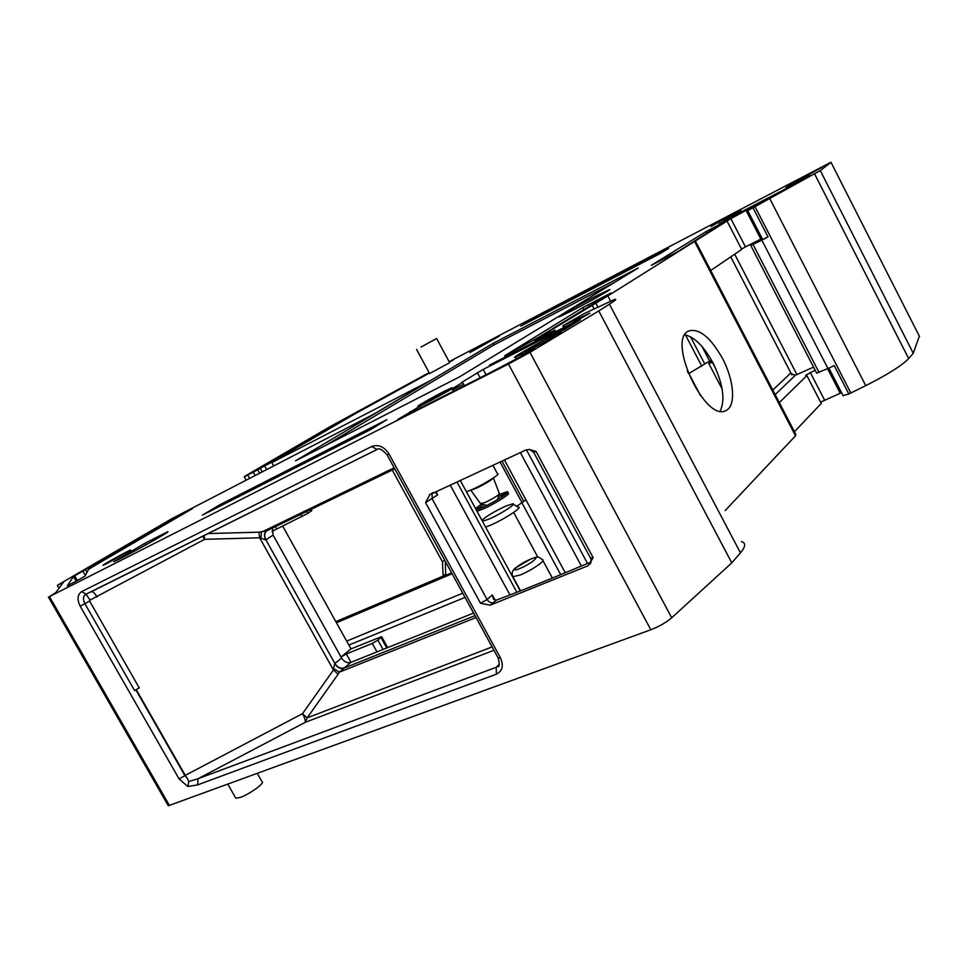 <?xml version="1.0" encoding="UTF-8"?>
<svg xmlns="http://www.w3.org/2000/svg" width="968" height="968" viewBox="0 0 968 968"><rect width="100%" height="100%" fill="white"/><g stroke="black" fill="none" stroke-linecap="round" stroke-linejoin="round"><path stroke-width="1.45" d="M711.565 360.277L709.605 361.064L711.504 360.169M722.116 388.991L708.818 363.544L711.674 360.592M708.818 363.544L712.654 362.274M136.222 689.591L185.275 775.368L302.524 713.646L307.159 717.869L338.147 674.176L333.44 670.013L333.561 668.598L334.71 663.588L341.583 658.022C344.136 661.894 347.185 663.382 350.706 662.451L473.594 613.046M741.476 541.584C745.989 542.915 745.65 546.666 740.46 552.837L731.784 562.868L598.769 310.922L609.416 304.182C615.842 300.08 617.39 298.58 614.099 299.669L584.127 313.644L562.832 325.829L589.827 313.172L572.62 323.07L489.493 365.142L545.141 336.392L554.979 330.149L534.179 340.349L607.856 295.93L727.041 221.055L741.706 249.441L710.718 270.495M48.412 597.062L168.311 805.775L650.811 629.769C659.22 626.49 666.178 622.497 671.695 617.79L731.784 562.868M919.334 336.162L913.26 353.272L908.674 358.571C901.922 365.553 887.62 374.58 865.743 385.639L848.827 393.988L843.019 395.658M841.531 392.645L820.598 402.156M779.313 402.591L806.889 375.62L821.263 403.438L794.438 431.716M695.581 241.359L795.756 434.245L795.502 435.806L725.153 510.572M919.564 336.61L830.943 162.249L449.116 361.681M730.755 215.319L724.536 218.526M804.226 177.071L803.888 176.394L822.062 167.186L785.992 187.538L809.78 175.523L800.451 181.113L723.072 221.369L740.81 210.395L724.512 218.453M720.216 411.097C725.419 399.687 722.999 383.606 712.956 362.855C704.002 346.483 694.649 337.13 684.92 334.807M722.491 358.426C710.633 337.469 699.453 328.285 688.95 330.887C666.25 338.981 704.958 422.617 725.818 410.553C736.164 406.548 734.24 380.364 722.491 358.426M772.803 390.056L790.408 373.37L795.369 375.245L813.556 367.15M815.116 370.175L805.678 375.257L806.889 375.62M756.395 205.434L756.262 204.72L754.048 205.821L719.067 224.007M848.827 393.988L834.222 365.614L827.967 368.53L761.816 240.1L768.011 236.918L762.651 239.459L747.732 210.601L792.187 185.917L718.994 223.874M761.816 240.1L750.769 245.509L762.252 238.685M827.967 368.53L816.593 373.103M747.804 210.625L820.271 170.562L913.26 353.272M831.028 162.309L820.271 170.562M273.557 465.765L271.802 462.607L429.235 381.186L374.011 414.014L172.171 518.497L57.596 585.18L63.368 582.325L55.817 592.585L49.465 596.578L508.478 364.041L529.968 352.304L598.769 310.922M525.83 450.035L529.436 449.479L536.139 451.511L593.154 557.701L588.036 565.76L490.183 605.157L480.539 603.318L425.557 502.598L429.889 494.624L525.83 450.035M80.199 606.198C76.92 599.446 77.416 594.582 81.699 591.593L371.676 446.502C378.391 444.118 384.163 446.623 389.027 454.016L500.432 657.816C503.868 665.573 502.501 671.03 496.342 674.2L197.581 784.915L187.852 786.476L188.748 781.575L187.441 778.647L185.275 775.368L179.141 779.022L80.199 606.198L84.869 603.657L134.6 690.571L139.247 687.885L89.588 601.031L90.06 600.075L204.575 539.321L202.639 536.308M429.114 372.619L330.995 426.126L246.598 475.215L244.214 476.764L247.76 475.046L249.49 478.156M451.608 572.826L335.981 621.904M452.104 573.746L336.453 622.763M272.456 528.08L273.097 535.11L341.583 658.022M341.014 656.994L350.997 648.911L381.634 636.629L377.919 640.15L372.305 643.405L346.338 653.981L350.997 662.342M282.62 525.975L350.997 648.911M341.014 657.006L346.338 653.981M255.056 475.288L253.313 472.166L247.76 475.046M253.313 472.166L264.615 465.898L266.551 469.371M271.802 462.607L277.187 459.425L264.615 465.898M197.581 784.915L198.077 778.695L188.748 781.575M499.343 664.266L496.209 667.291L198.077 778.695L305.283 722.322C305.586 720.628 304.666 717.736 302.524 713.646L333.44 670.013L259.654 537.809L204.575 539.321L204.175 535.546M493.97 650.302L305.283 722.322L307.159 717.869L492.119 646.939M338.147 674.176L339.429 672.119L333.561 668.598M476.05 617.536L339.429 672.119L350.706 662.451M273.097 535.11L265.728 539.914L259.654 537.809L258.904 532.17L208.132 533.574M480.539 603.318L487.073 599.519L492.264 594.957L493.656 599.398L496.463 600.112L490.183 605.157M534.711 348.153L519.477 357.24L490.546 372.474L397.679 419.543L419.979 406.221C438.444 396.904 466.334 380.944 461.688 382.396L483.201 369.401L580.34 319.827L564.356 329.677C546.412 338.195 507.74 359.951 515.508 357.18L516.38 358.801M534.663 348.069L515.508 357.18M591.073 561.936C556.794 576.505 525.261 589.222 496.463 600.112M235.43 797.547L235.817 798.213L240.124 797.499C249.357 794.401 265.631 782.604 262.001 781.696L257.331 773.468M106.94 563.497L103.153 565.264C99.934 566.353 128.599 550.453 130.619 550.03L106.94 563.497M420.995 347.064L436.629 338.522L420.995 347.064M429.611 373.539L449.66 362.685L436.641 338.546M192.451 508.611L92.432 566.946L88.56 569.39L84.954 576.154L80.755 578.622L67.288 585.858L73.495 576.517L172.05 519.114L176.781 516.513L177.313 517.444M192.378 508.49L176.781 516.513M429.356 373.079L355.147 413.735L281.458 456.702L261.578 466.999L333.779 424.976L335.666 423.911L336.162 424.807M449.37 362.141L453.266 359.999M449.212 361.851L453.145 359.781M429.199 372.789L335.666 423.911M332.012 426.344L332.375 427.009M718.546 225.774L677.418 251.837L651.222 265.401L706.144 231.521L722.418 223.003L717.905 226.173M718.486 225.641L717.796 225.968M469.964 352.534L499.343 336.102L469.964 352.534M762.131 238.443L745.469 246.888L730.888 218.659L727.041 221.055M745.469 246.888L741.5 249.042M730.888 218.659L756.105 204.877M730.477 214.787L734.397 212.645L734.724 213.287M803.888 176.394L734.397 212.645M710.052 361.911L709.605 361.064L688.623 373.66L687.304 371.155M525.914 499.791L516.718 506.3M376.673 449.684L86.007 594.183C83.079 596.191 82.703 599.349 84.869 603.657L89.588 601.031M266.744 530.863L258.904 532.17M394.17 467.798L261.384 532.219L260.949 538.486M311.139 509.337L311.829 510.572L307.715 513.439L271.935 531.432M335.836 621.65L443.126 576.105L442.473 561.851L444.651 560.121M445.353 561.404L445.679 574.024L443.126 576.105M392.246 470.037L442.473 561.851M435.213 492.167L437.717 494.866L425.557 502.598M809.405 174.615L794.45 182.988L809.405 174.615M534.493 347.439C547.38 340.93 564.889 330.862 560.629 332.423L551.712 336.622C539.007 343.047 521.704 352.993 525.781 351.529L534.493 347.439M725.867 218.139L711.008 226.464L725.867 218.139M425.593 402.773C437.56 396.723 455.444 386.462 451.56 387.878L444.118 391.374C432.309 397.352 414.619 407.492 418.333 406.173L425.593 402.773M504.691 355.776L582.845 307.57L611.038 292.941L538.583 337.287L504.776 355.934M572.56 310.413C590.383 301.266 614.063 287.859 609.15 289.734L595.61 296.293C578.102 305.307 554.833 318.46 559.443 316.766L572.56 310.413M530.21 320.517L520.784 326.107L660.2 253.531L668.573 248.437L530.21 320.517L530.234 321.195M220.002 504.679L386.946 419.64L370.514 429.635L202.324 515.17L220.002 504.679L220.656 505.853M614.499 282.426L494.067 344.874L325.732 445.365M493.22 343.289L295.543 460.829L459.703 376.77L638.263 267.954L493.22 343.289L494.067 344.874M113.643 561.694L145.006 543.229L167.391 531.868C174.567 529.29 118.011 560.714 113.643 561.694M145.006 543.229L145.938 544.887M481.943 520.348C486.287 516.295 494.14 511.588 505.502 506.204L512.907 503.747C517.009 503.529 500.855 513.996 489.36 518.957L482.475 521.328M513.028 504.001L518.037 507.111C524.136 506.276 504.679 519.126 490.582 525.164L485.621 527.124M506.736 493.353L498.859 496.463M499.306 494.491L507.196 491.732C511.419 491.393 494.551 502.186 482.645 507.413L476.232 509.834M483.274 504.909L476.413 509.785M475.506 508.478L481.386 504.207M507.934 493.148C512.241 492.772 495.362 503.614 483.419 508.841L477.006 511.249M499.428 493.45C498.931 495.023 494.152 498.048 485.101 502.501L480.527 503.626M493.559 477.817C491.248 480.273 485.404 483.794 476.014 488.392L470.605 490.244M466.431 491.78L472.808 489.276C484.702 483.915 501.69 473.231 497.479 473.788L492.906 465.33M135.835 689.821L184.924 775.646L187.441 778.647M512.58 576.771L520.155 575.016C531.42 570.539 546.763 560 542.467 559.758C537.107 555.487 537.264 557.048 530.96 558.923L515.158 568.131C512.108 570.721 511.394 573.661 513.004 576.94L520.542 590.831M530.512 559.202C518.884 563.908 507.716 573.601 519.973 568.434C531.868 563.618 542.794 553.962 530.512 559.202M730.779 216.408L731.167 217.171M729.219 217.292L729.582 217.994M795.502 435.806L694.782 241.891M607.856 295.93L610.566 301.048M795.369 375.245L775.162 394.605M840.224 393.25L827.58 368.699M824.518 400.002L810.228 372.341M730.767 256.871L791.885 374.955M734.688 254.209L796.93 374.555M850.848 393.008L755.125 206.886M768.011 236.918L753.116 207.963M753.068 244.517L819.049 372.462M769.971 198.997L865.743 385.639M814.693 174.095L908.674 358.571M740.46 552.837L609.416 304.182M671.695 617.79L529.968 352.304M650.811 629.769L508.478 364.041M179.141 779.022L187.852 786.476M169.473 805.558L49.465 596.578M57.39 585.495L58.987 588.278L57.366 585.495M386.752 647.967L381.017 637.61M465.027 597.389L348.879 645.087M259.521 472.989L257.718 469.758M260.223 468.294L262.098 471.67M688.926 373.527L700.554 395.718M712.448 362.359L715.872 368.929M462.728 593.178L346.665 641.119M377 651.887L372.305 643.405M383.074 649.443L377.919 640.15M475.01 615.636L343.616 668.271C340.252 669.07 337.275 667.509 334.71 663.588M496.342 674.2L496.209 667.291L499.234 664.629M266.696 530.887C264.337 533.041 264.058 536.018 265.885 539.805L334.868 663.467C337.445 667.363 340.506 668.864 344.039 667.944M500.432 657.816L498.121 657.901M389.027 454.016L387.043 454.766M61.541 584.805L60.887 583.68M493.716 602.556C491.079 603.27 488.864 602.253 487.073 599.519L432.176 498.859L432.043 493.619M492.264 594.957L495.156 600.281M509.954 594.957L450.253 485.162M410.952 412.888L410.19 411.473M436.036 491.768L437.717 494.866M516.876 592.271L456.993 482.028M417.619 409.537L416.724 407.879M520.264 590.94L460.308 480.491M420.886 407.891L419.979 406.221M565.264 572.766L504.437 459.969M464.446 385.809L462.329 381.9M581.393 566.038L520.348 452.576M480.128 377.798L477.345 372.632M587.503 563.449L526.423 449.793M486.081 374.749L483.201 369.401M590.952 562.347L589.113 564.102L590.758 562.868M589.113 564.102L588.036 565.76M590.432 557.991L593.154 557.701M533.61 452.201L536.139 451.511M564.175 325.248L565.07 326.942M595.659 302.79L597.861 306.965M96.11 563.727L96.57 564.538M85.414 569.583L86.987 572.342M82.8 571.047L85.329 575.464M76.145 581.151L73.495 576.517M77.355 580.485L74.669 575.791M172.05 519.114L172.643 520.167M160.434 527.294L159.829 526.217M159.466 527.85L159.042 527.1M158.534 528.395L158.123 527.657M98.688 562.275L99.135 563.037M279.607 456.86L279.982 457.537M333.779 424.976L334.287 425.896M331.806 427.348L331.455 426.719M281.664 455.71L282.027 456.376M711.286 230.275L710.657 229.053M706.906 232.986L706.144 231.521M760.836 239.12L746.195 210.709M523.797 501.484L502.005 461.107M701.812 366.182L685.441 334.892M704.692 363.847L690.547 336.791M709.605 361.064L701.994 346.483M463.599 384.248L452.613 389.826M560.69 574.665L521.982 502.936M537.833 557.169L513.657 512.423M371.676 446.502L377.036 449.503M81.699 591.593L86.007 594.183L90.06 600.075M91.549 591.593C93.049 591.569 94.888 593.384 97.09 597.014M266.623 530.924C264.107 532.896 263.804 535.897 265.728 539.914M266.962 530.742L394.738 468.827M301.98 516.622L300.733 514.371M307.715 513.439L306.638 511.515M311.043 511.261L310.22 509.773M275.444 526.628L276.679 528.855M594.062 308.804L591.968 304.859M554.555 330.524L555.317 331.939M582.845 307.57L583.752 309.288M588.266 304.593L589.028 306.021M552.365 578.077L542.975 560.702M741.536 211.811L740.895 210.552M786.452 188.433L785.992 187.538M843.201 395.888L828.898 368.106M750.817 245.545L816.69 373.224M168.311 805.775L48.448 597.05M387.696 647.58L381.731 636.823M244.214 476.764L245.993 479.959M90.218 592.259L376.854 449.6C378.791 447.688 382.203 449.442 387.103 454.863L498.314 658.264C499.706 664.556 499.464 667.315 497.613 666.529L498.968 665.234M590.746 562.892L589.645 564.247C591.049 563.582 591.375 561.621 590.625 558.354L533.719 452.407L529.508 449.406M227.855 784.237L235.817 798.213M429.635 373.6L416.555 349.4M522.115 502.828L500.081 462.002M562.832 325.829L563.775 327.608M555.015 330.221L555.801 331.697M435.685 493.027L435.201 492.155M433.192 492.458L429.32 494.926M453.46 391.399L452.068 388.821M513.27 504.509L512.907 503.747M507.547 492.47L507.196 491.732M480.939 503.989L486.94 505.381M497.237 499.803L499.367 494.031M480.793 504.001L470.859 490.268M499.319 493.438L493.414 478.059"/></g></svg>
